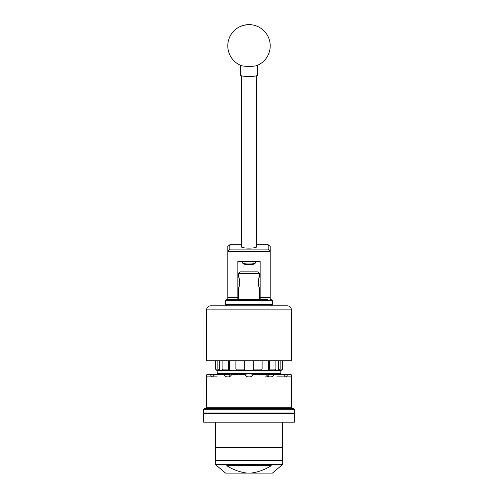 <?xml version="1.0" encoding="UTF-8"?>
<svg xmlns="http://www.w3.org/2000/svg" width="498" height="498" viewBox="0 0 498 498"><rect width="100%" height="100%" fill="white"/><g stroke="black" fill="none" stroke-linecap="round" stroke-linejoin="round"><path stroke-width="0.75" d="M260.13 299.416L260.13 261.406L237.87 261.406L237.87 299.416L227.791 299.416L227.791 246.448L229.827 244.755L229.827 249.106L268.173 249.106L268.173 244.755L256.464 244.755M268.173 244.755L270.209 246.448L270.209 299.416L271.061 299.416L272.418 300.773L225.582 300.773L225.582 304.44L272.418 304.44L272.418 300.773M270.209 251.552L227.791 251.552M227.791 297.381L237.87 297.381M260.13 297.381L270.209 297.381M241.536 244.755L229.827 244.755M229.827 249.106L227.816 251.527M270.184 251.527L268.173 249.106M255.281 263.137L254.546 263.859A5.615 0.878 180 0 1 249 264.6A5.615 0.878 180 0 1 243.454 263.859L242.719 263.137A6.362 0.996 0 0 0 249 263.977A6.362 0.996 0 0 0 255.281 263.137A6.362 0.996 0 0 0 255.362 262.981L255.362 261.406M242.638 261.406L242.638 262.981A6.362 0.996 0 0 0 242.719 263.137M241.536 75.808L241.536 246.958A7.464 1.17 180 0 0 249 248.129A7.464 1.17 180 0 0 256.464 246.958L256.464 75.808M240.515 65.288L240.515 75.179A8.485 1.326 0 0 0 246.336 76.437A8.485 1.326 0 0 0 257.485 75.179L257.485 65.288M241.094 65.531A8.485 1.326 0 0 0 246.336 66.309A8.485 1.326 0 0 0 256.906 65.531A21.209 21.209 0 0 0 268.173 36.771A21.209 21.209 0 0 0 227.791 45.847A21.209 21.209 0 0 0 241.094 65.531M225.582 300.773L226.939 299.416L267.862 299.416M203.607 409.3L204.292 408.621L293.708 408.621L294.393 409.3L203.607 409.3L203.607 413.035L294.393 413.035L294.393 409.3M203.694 422.198L294.306 422.198L294.306 413.714L203.694 413.714L203.694 422.198M215.317 464.447L282.683 464.447L282.683 460.376L215.317 460.376L215.317 464.447L225.582 473.1L247.008 473.1C239.694 472.129 232.946 469.651 226.758 465.667L271.242 465.667C265.054 469.651 258.306 472.129 250.992 473.1L272.418 473.1L282.683 464.447M250.992 473.1L247.008 473.1M215.404 460.376L215.404 447.646L282.596 447.646L282.596 422.198M282.596 460.376L282.596 447.646L215.404 447.646L215.404 422.198M291.423 350.953L291.286 353.655M291.411 357.583L291.423 356.755M260.13 287.751L259.607 287.769C258.07 288.099 258.076 276.788 259.607 277.125L259.607 273.558L238.393 273.558L240.092 271.858L257.908 271.858L259.607 273.558M238.393 273.558L238.393 277.125C239.924 276.795 239.93 288.093 238.393 287.769L237.87 287.751M238.393 299.416L238.393 287.769M259.607 277.125L260.13 277.143M259.607 299.416L259.607 287.769M249 305.797L287.346 305.797C289.824 306.033 291.181 307.391 291.423 309.868L206.577 309.868C206.819 307.391 208.176 306.033 210.654 305.797L249 305.797M249 376.893L249.623 376.893C251.241 376.83 252.449 376.096 253.239 374.683A4.071 4.071 0 0 0 253.382 374.39L249 373.668L244.618 374.39A4.071 4.071 0 0 0 248.378 376.893L249 376.893M291.386 376.743L291.206 374.683L287.676 374.683L286.045 376.893L291.417 376.893L291.423 407.264C291.809 407.526 291.361 407.98 290.06 408.621M276.863 376.893L286.045 376.893M285.422 376.893L280.816 376.893L285.422 376.893L283.43 374.683L273.776 374.683C273.141 376.096 272.132 376.83 270.75 376.893L269.667 376.893C268.248 376.83 267.165 376.096 266.43 374.683L253.382 374.39M291.423 350.928L291.423 309.868M291.411 351.065L291.318 356.319M206.577 309.868L206.577 360.77L291.423 360.77L291.423 357.732M253.239 360.77L253.239 369.086L262.091 369.086L262.091 360.77M269.443 360.77L269.443 369.086L275.917 369.086L275.917 360.77M280.162 360.77L280.162 369.086L282.534 369.086L282.534 360.77M215.466 360.77L215.466 369.086L217.838 369.086L217.838 360.77M222.083 360.77L222.083 369.086L228.557 369.086L228.557 360.77M235.909 360.77L235.909 369.086L244.761 369.086L244.761 360.77M280.99 370.612L282.534 369.086L280.99 370.612L229.416 370.612L229.416 360.77M244.761 369.086L244.761 370.612M253.239 370.612L253.239 369.086M228.557 369.086L229.329 370.612L219.325 370.612L219.325 360.77M236.675 370.612L235.909 369.086M217.838 369.086L219.17 370.612L217.01 370.612L215.466 369.086L217.01 370.612M223.415 370.612L222.083 369.086M278.675 370.612L278.675 360.77M275.917 369.086L274.585 370.612M278.83 370.612L280.162 369.086M268.584 370.612L268.584 360.77M262.091 369.086L261.326 370.612M268.671 370.612L269.443 369.086M267.532 376.102A4.071 3.53 90 0 0 268.702 374.39L264.905 373.668L261.114 374.39L264.905 373.668L268.951 374.683L273.776 374.683M283.43 374.683L287.676 374.683M210.324 374.683L214.57 374.683L212.578 376.893L217.184 376.893L211.955 376.893L210.324 374.683L206.794 374.683L206.583 376.893L211.955 376.893M248.378 376.893C246.759 376.83 245.551 376.096 244.761 374.683L231.57 374.683C230.835 376.096 229.759 376.83 228.333 376.893L227.25 376.893C225.874 376.83 224.866 376.096 224.225 374.683L229.298 374.39A4.071 3.53 -90 0 0 230.468 376.102M224.225 374.683L214.57 374.683M227.25 376.893L228.333 376.893M206.67 376.301L206.726 375.648M206.732 375.579L206.794 374.683M236.394 374.683L236.886 374.39L233.095 373.668L229.298 374.39M222.923 374.683L223.639 374.39L221.448 373.668L219.257 374.39A4.071 2.036 -90 0 0 219.325 374.683M217.184 374.39L217.184 373.668L217.184 374.39L216.443 374.683M218.684 374.683L221.448 373.668L276.552 373.668L278.743 374.39L276.552 373.668L274.361 374.39L276.552 373.668L280.816 373.668L280.816 374.39L280.816 370.612M265.446 376.893L269.667 376.893M278.675 374.683A4.071 2.036 90 0 0 278.743 374.39L279.316 374.683M261.114 374.39L261.606 374.683M274.361 374.39L275.077 374.683M281.557 374.683L280.816 374.39L281.557 374.683M291.367 351.607L291.423 351.968M291.423 355.802L291.423 355.273M291.423 355.23L291.423 356.773M249 24.9A21.209 19.889 -115.3 0 0 239.924 26.68M206.577 376.893L206.577 407.264L291.423 407.264M217.184 370.612L217.184 373.668L221.448 373.668M271.061 305.797L272.418 304.44M226.939 305.797L225.582 304.44M237.87 277.143L238.405 277.143M204.292 413.714L203.607 413.035M293.708 413.714L294.393 413.035M206.577 407.264C206.191 407.526 206.639 407.98 207.94 408.621"/></g></svg>
